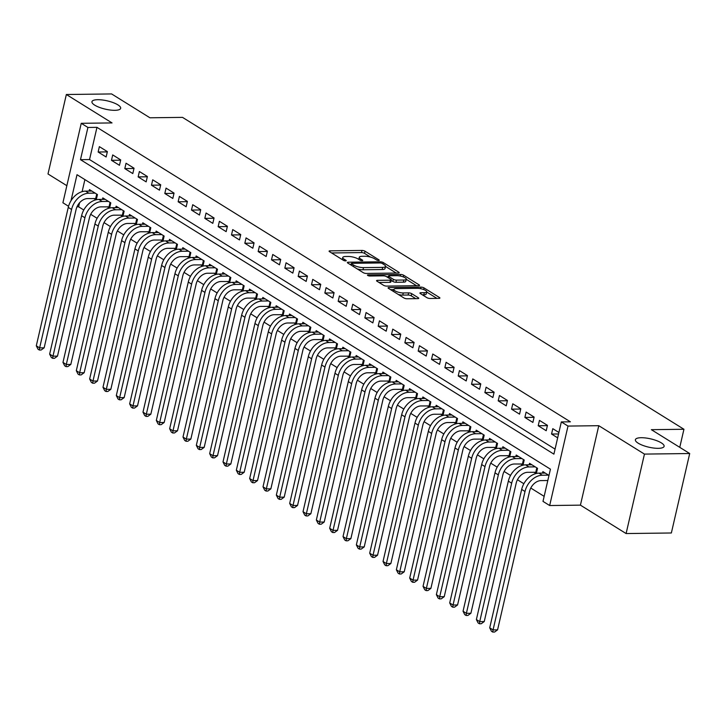 <?xml version="1.0" encoding="UTF-8"?>
<svg xmlns="http://www.w3.org/2000/svg" width="726" height="726" viewBox="0 0 726 726"><rect width="100%" height="100%" fill="white"/><g stroke="black" fill="none" stroke-linecap="round" stroke-linejoin="round"><path stroke-width="1.09" d="M378.636 260.471A1.579 0.454 13 0 0 379.262 260.253A1.579 0.454 13 0 0 378.963 259.881L365.06 251.232A2.26 0.653 13 0 0 361.975 250.443L329.994 250.842A2.26 0.653 13 0 0 329.096 251.151A2.26 0.653 13 0 0 329.522 251.677L343.434 260.335A1.579 0.454 13 0 0 345.594 260.888A1.579 0.454 13 0 0 346.22 260.67A1.579 0.454 13 0 0 345.921 260.298L344.124 259.182A7.233 2.087 13 0 1 342.763 257.485A7.233 2.087 13 0 1 345.612 256.505L348.28 256.469A7.233 2.087 13 0 1 358.154 259L359.951 260.126A1.579 0.454 13 0 0 362.111 260.679A1.579 0.454 13 0 0 362.737 260.462A1.579 0.454 13 0 0 362.446 260.089L360.64 258.973A7.233 2.087 13 0 1 359.279 257.276A7.233 2.087 13 0 1 362.138 256.296L364.806 256.26A7.233 2.087 13 0 1 374.68 258.792L376.476 259.908A1.579 0.454 13 0 0 378.636 260.471M641.203 437.714A14.738 4.256 13 0 0 635.386 439.711A14.738 4.256 13 0 0 642.828 445.392A14.738 4.256 13 0 0 658.273 448.332A14.738 4.256 13 0 0 664.099 446.345A14.738 4.256 13 0 0 656.649 440.655A14.738 4.256 13 0 0 641.203 437.714M97.774 99.698A14.738 4.256 13 0 0 91.948 101.694A14.738 4.256 13 0 0 99.389 107.375A14.738 4.256 13 0 0 114.844 110.316A14.738 4.256 13 0 0 120.661 108.319A14.738 4.256 13 0 0 113.22 102.638A14.738 4.256 13 0 0 97.774 99.698M426.952 297.678A2.26 0.653 13 0 0 430.037 298.468L439.003 298.359A2.26 0.653 13 0 0 439.902 298.05A2.26 0.653 13 0 0 439.475 297.515L424.029 287.913A2.26 0.653 13 0 0 420.944 287.115L388.964 287.523A2.26 0.653 13 0 0 388.065 287.832A2.26 0.653 13 0 0 388.492 288.358L403.937 297.969A2.26 0.653 13 0 0 407.023 298.758L417.867 298.622A2.26 0.653 13 0 0 418.757 298.313A2.26 0.653 13 0 0 418.33 297.787L411.724 293.676A2.26 0.653 13 0 0 408.638 292.877L403.257 292.95A6.044 1.751 13 0 1 396.922 291.743A6.044 1.751 13 0 1 393.873 289.411A6.044 1.751 13 0 1 396.26 288.594L417.314 288.331A6.044 1.751 13 0 1 423.648 289.538A6.044 1.751 13 0 1 426.707 291.861A6.044 1.751 13 0 1 424.311 292.687L420.808 292.732A2.26 0.653 13 0 0 419.909 293.032A2.26 0.653 13 0 0 420.336 293.567L426.952 297.678M689.7 453.523L671.359 532.984L626.102 533.556L644.452 454.095L689.7 453.523L651.358 429.674L683.937 429.266L182.516 117.376L149.937 117.784L111.595 93.935L66.347 94.507L112.022 122.921L81.248 123.311L87.919 127.458L96.966 127.34L570.391 421.815L561.334 421.924L568.004 426.071L549.664 505.532L542.994 501.385L550.426 469.168L77.01 174.703L70.994 200.739M644.452 454.095L598.778 425.69L568.004 426.071M398.293 273.03A2.26 0.653 13 0 0 399.191 272.731A2.26 0.653 13 0 0 398.765 272.196L383.319 262.585A2.26 0.653 13 0 0 380.233 261.796L348.253 262.204A2.26 0.653 13 0 0 347.364 262.503A2.26 0.653 13 0 0 347.781 263.039L363.227 272.649A2.26 0.653 13 0 0 366.312 273.439L398.293 273.03M403.674 275.245L419.12 284.855A2.26 0.653 13 0 1 419.546 285.391A2.26 0.653 13 0 1 418.648 285.69L386.668 286.098A2.26 0.653 13 0 1 383.582 285.309L376.975 281.198A2.26 0.653 13 0 1 376.549 280.663A2.26 0.653 13 0 1 377.447 280.354L390.416 280.191A2.26 0.653 13 0 0 391.305 279.891A2.26 0.653 13 0 0 390.878 279.356L386.495 276.633A2.26 0.653 13 0 0 383.41 275.835L369.906 276.007A1.579 0.454 13 0 1 368.245 275.689A1.579 0.454 13 0 1 367.447 275.081A1.579 0.454 13 0 1 368.073 274.873L400.589 274.455A2.26 0.653 13 0 1 403.674 275.245L403.293 276.905M66.347 94.507L47.998 173.968L66.846 185.693M533.964 472.218L536.078 473.533M520.633 463.923L522.747 465.239M507.292 455.629L509.407 456.944M493.961 447.334L496.076 448.65M480.621 439.039L482.736 440.355M467.29 430.745L469.404 432.061M453.95 422.45L456.064 423.766M440.618 414.156L442.733 415.472M427.278 405.861L429.393 407.177M413.947 397.567L416.062 398.883M400.607 389.272L402.721 390.588M387.276 380.978L389.39 382.293M373.935 372.683L376.05 373.999M360.604 364.388L362.719 365.704M347.264 356.094L349.378 357.41M333.933 347.799L336.047 349.115M320.593 339.505L322.707 340.821M307.261 331.21L309.376 332.526M293.921 322.916L296.036 324.232M280.59 314.621L282.704 315.928M267.25 306.327L269.364 307.633M253.918 298.032L256.024 299.339M240.578 289.728L242.693 291.044M227.247 281.434L229.352 282.75M213.907 273.139L216.021 274.455M200.576 264.845L202.681 266.161M187.235 256.55L189.35 257.866M173.904 248.256L176.01 249.572M160.564 239.961L162.678 241.277M147.233 231.667L149.338 232.982M133.893 223.372L136.007 224.688M120.561 215.077L122.667 216.393M107.221 206.783L109.336 208.099M107.375 151.625L99.371 146.643L98.137 152.015L106.132 156.988L107.375 151.625M120.707 159.92L112.712 154.937L111.468 160.31L119.472 165.283L120.707 159.92M134.047 168.214L126.043 163.232L124.808 168.604L132.804 173.578L134.047 168.214M147.378 176.509L139.383 171.527L138.14 176.899L146.144 181.872L147.378 176.509M160.718 184.803L152.714 179.821L151.48 185.194L159.475 190.167L160.718 184.803M174.049 193.098L166.054 188.116L164.811 193.488L172.815 198.461L174.049 193.098M187.39 201.392L179.386 196.41L178.151 201.783L186.146 206.756L187.39 201.392M200.721 209.687L192.726 204.714L191.482 210.077L199.487 215.059L200.721 209.687M214.061 217.981L206.057 213.008L204.823 218.372L212.818 223.354L214.061 217.981M227.401 226.276L219.397 221.303L218.154 226.666L226.158 231.648L227.401 226.276M240.733 234.571L232.728 229.597L231.494 234.961L239.489 239.943L240.733 234.571M254.073 242.865L246.069 237.892L244.825 243.255L252.83 248.238L254.073 242.865M267.404 251.16L259.4 246.187L258.166 251.55L266.161 256.532L267.404 251.16M280.744 259.454L272.74 254.481L271.497 259.844L279.501 264.827L280.744 259.454M294.075 267.749L286.071 262.776L284.837 268.139L292.832 273.121L294.075 267.749M307.416 276.043L299.411 271.07L298.168 276.434L306.172 281.416L307.416 276.043M320.747 284.338L312.743 279.365L311.508 284.728L319.504 289.71L320.747 284.338M334.087 292.632L326.083 287.659L324.84 293.032L332.844 298.005L334.087 292.632M347.418 300.927L339.414 295.954L338.18 301.326L346.184 306.299L347.418 300.927M360.758 309.222L352.754 304.248L351.511 309.621L359.515 314.594L360.758 309.222M374.09 317.525L366.085 312.543L364.851 317.915L372.855 322.889L374.09 317.525M387.43 325.82L379.426 320.838L378.182 326.21L386.187 331.183L387.43 325.82M400.761 334.114L392.757 329.132L391.523 334.505L399.527 339.478L400.761 334.114M414.101 342.409L406.097 337.427L404.854 342.799L412.858 347.772L414.101 342.409M427.433 350.703L419.428 345.721L418.194 351.094L426.198 356.067L427.433 350.703M440.773 358.998L432.769 354.016L431.525 359.388L439.529 364.361L440.773 358.998M454.104 367.292L446.1 362.31L444.866 367.683L452.87 372.656L454.104 367.292M467.444 375.587L459.44 370.605L458.197 375.977L466.201 380.95L467.444 375.587M480.775 383.882L472.771 378.899L471.537 384.272L479.541 389.245L480.775 383.882M494.116 392.176L486.111 387.194L484.868 392.566L492.872 397.539L494.116 392.176M507.447 400.471L499.452 395.498L498.208 400.861L506.213 405.843L507.447 400.471M520.787 408.765L512.783 403.792L511.54 409.155L519.544 414.138L520.787 408.765M534.118 417.06L526.123 412.087L524.88 417.45L532.884 422.432L534.118 417.06M547.458 425.354L539.454 420.381L538.211 425.745L546.215 430.727L547.458 425.354M96.966 127.34L89.534 159.557L555.063 449.122M558.902 432.478L552.795 428.676L551.551 434.039L557.659 437.842M79.542 202.799L78.626 206.801L83.771 210.005M90.696 214.315L97.112 218.299M104.036 222.61L110.443 226.594M117.367 230.904L123.783 234.888M130.707 239.199L137.114 243.183M144.038 247.493L150.454 251.477M157.379 255.788L163.786 259.772M170.71 264.082L177.126 268.066M184.05 272.377L190.457 276.361M197.381 280.672L203.797 284.656M210.721 288.966L217.128 292.95M224.053 297.261L230.469 301.245M237.393 305.555L243.8 309.539M250.724 313.85L257.14 317.843M264.064 322.144L270.471 326.137M277.396 330.439L283.812 334.432M290.736 338.733L297.143 342.726M304.067 347.028L310.483 351.021M317.407 355.323L323.823 359.316M330.738 363.617L337.154 367.61M344.079 371.912L350.495 375.905M357.41 380.206L363.826 384.199M370.75 388.501L377.166 392.494M384.081 396.795L390.497 400.788M397.421 405.099L403.837 409.083M410.753 413.393L417.169 417.377M424.093 421.688L430.509 425.672M437.433 429.983L443.84 433.966M450.764 438.277L457.18 442.261M464.105 446.572L470.512 450.556M477.436 454.866L483.852 458.85M490.776 463.161L497.183 467.145M504.107 471.455L510.523 475.439M517.447 479.75L523.854 483.734M530.779 488.044L544.155 496.366M84.897 179.612L82.12 191.655M93.89 198.488L95.995 199.804M89.117 191.083L89.461 189.595L97.456 194.568L96.268 199.741M102.448 199.378L102.793 197.889L110.797 202.863L109.599 208.035M115.788 207.672L116.133 206.184L124.128 211.157L122.939 216.33M129.119 215.967L129.464 214.479L137.468 219.461L136.27 224.624M142.459 224.261L142.804 222.773L150.799 227.755L149.61 232.919M155.791 232.556L156.135 231.068L164.14 236.05L162.942 241.214M169.131 240.85L169.476 239.362L177.471 244.344L176.282 249.508M182.462 249.145L182.807 247.657L190.811 252.639L189.613 257.803M195.802 257.44L196.147 255.951L204.142 260.933L202.953 266.097M209.133 265.734L209.478 264.246L217.482 269.228L216.284 274.392M222.474 274.029L222.818 272.54L230.814 277.523L229.625 282.686M235.805 282.323L236.15 280.835L244.154 285.817L242.956 290.981M249.145 290.618L249.49 289.13L257.485 294.112L256.296 299.275M262.476 298.912L262.821 297.433L270.825 302.406L269.627 307.57M275.816 307.207L276.161 305.728L284.156 310.701L282.968 315.864M289.148 315.501L289.493 314.022L297.497 318.995L296.299 324.159M302.488 323.796L302.833 322.317L310.828 327.29L309.639 332.463M315.819 332.091L316.164 330.611L324.168 335.584L322.97 340.757M329.159 340.385L329.504 338.906L337.499 343.879L336.31 349.052M342.49 348.68L342.835 347.2L350.839 352.174L349.642 357.346M355.831 356.983L356.176 355.495L364.171 360.468L362.982 365.641M369.162 365.278L369.507 363.79L377.511 368.763L376.322 373.935M382.502 373.572L382.847 372.084L390.842 377.057L389.653 382.23M395.842 381.867L396.178 380.379L404.182 385.352L402.994 390.524M409.174 390.161L409.518 388.673L417.523 393.646L416.325 398.819M422.514 398.456L422.85 396.968L430.854 401.941L429.665 407.114M435.845 406.751L436.19 405.262L444.194 410.244L442.996 415.408M449.185 415.045L449.521 413.557L457.525 418.539L456.336 423.703M462.516 423.34L462.861 421.851L470.865 426.834L469.668 431.997M475.857 431.634L476.192 430.146L484.197 435.128L483.008 440.292M489.188 439.929L489.533 438.44L497.537 443.423L496.339 448.586M502.528 448.223L502.864 446.735L510.868 451.717L509.679 456.881M515.859 456.518L516.204 455.03L524.208 460.012L523.01 465.175M529.2 464.812L529.535 463.324L537.539 468.306L536.351 473.47M542.531 473.107L542.876 471.619L548.983 475.421M679.763 447.343L683.937 429.266M598.778 425.69L580.428 505.142L626.102 533.556M580.428 505.142L549.664 505.532M78.626 206.801L76.983 206.819M68.543 206.275L62.908 202.763L81.248 123.311M87.919 127.458L80.477 159.666L553.902 454.14L561.334 421.924M89.534 159.557L80.477 159.666M98.137 152.015L107.312 151.897M111.468 160.31L120.643 160.192M124.808 168.604L133.983 168.486M138.14 176.899L147.314 176.781M151.48 185.194L160.655 185.076M164.811 193.488L173.986 193.37M178.151 201.783L187.326 201.665M191.482 210.077L200.657 209.959M204.823 218.372L213.998 218.254M218.154 226.666L227.329 226.548M231.494 234.961L240.669 234.843M244.825 243.255L254.009 243.137M258.166 251.55L267.34 251.441M271.497 259.844L280.681 259.736M284.837 268.139L294.012 268.03M298.168 276.434L307.352 276.325M311.508 284.728L320.683 284.619M324.84 293.032L334.024 292.914M338.18 301.326L347.355 301.208M351.511 309.621L360.695 309.503M364.851 317.915L374.026 317.797M378.182 326.21L387.366 326.092M391.523 334.505L400.698 334.387M404.854 342.799L414.038 342.681M418.194 351.094L427.369 350.976M431.525 359.388L440.709 359.27M444.866 367.683L454.04 367.565M458.197 375.977L467.381 375.859M471.537 384.272L480.712 384.154M484.868 392.566L494.052 392.448M498.208 400.861L507.383 400.743M511.54 409.155L520.723 409.037M524.88 417.45L534.055 417.332M538.211 425.745L547.395 425.627M551.551 434.039L558.557 433.957M370.559 257.104L364.561 253.374A2.26 0.653 13 0 0 361.475 252.584L331.591 252.966M351.239 264.309L349.85 264.318M396.205 273.058L385.524 266.415M382.266 263.511A1.579 0.454 13 0 0 380.106 262.957L352.037 263.32A1.579 0.454 13 0 0 351.411 263.529A1.579 0.454 13 0 0 351.711 263.901L353.607 265.081A7.233 2.087 13 0 0 363.481 267.613L382.675 267.377A7.233 2.087 13 0 0 385.533 266.397A7.233 2.087 13 0 0 384.172 264.7L382.266 263.511M357.237 268.919A7.233 2.087 13 0 0 362.991 269.763L363.481 267.613M385.533 266.397L385.034 268.538A7.233 2.087 13 0 1 382.175 269.518L362.991 269.763M406.233 279.301L416.561 285.717M379.045 282.478L389.916 282.341A2.26 0.653 13 0 0 390.806 282.033L391.305 279.891M386.731 276.778L388.401 276.751M403.874 280.027A6.044 1.751 13 0 0 406.261 279.201A6.044 1.751 13 0 0 403.202 276.878A6.044 1.751 13 0 0 396.868 275.671L389.454 275.762A2.26 0.653 13 0 0 388.555 276.071A2.26 0.653 13 0 0 388.982 276.597L393.365 279.329A2.26 0.653 13 0 0 396.45 280.118L403.874 280.027L403.375 282.169A6.044 1.751 13 0 0 405.761 281.352L406.261 279.201M403.375 282.169L395.96 282.269A2.26 0.653 13 0 1 392.875 281.47L391.178 280.427M426.707 291.861L426.207 294.012A6.044 1.751 13 0 1 423.821 294.829L422.405 294.847M398.365 294.502A6.044 1.751 13 0 0 402.767 295.101L403.257 292.95M415.771 298.649L411.225 295.818A2.26 0.653 13 0 0 408.139 295.028L402.767 295.101M393.828 289.601L390.561 289.647M436.916 298.377L426.67 292.006M96.531 198.579L87.637 198.57A11.507 8.413 121.9 0 0 76.112 209.424L44.159 347.827L41.155 350.014L39.349 350.032L38.015 349.206L36.3 345.812L68.253 207.4A17.27 12.623 -58.1 0 1 85.55 191.129L91.794 191.047M36.3 345.812L39.631 347.881L71.584 209.478A17.27 12.623 -58.1 0 1 88.881 193.198L95.124 193.116M39.349 350.032L39.631 347.881L44.159 347.827M95.705 198.461L96.712 194.105M109.871 206.874L100.978 206.865A11.507 8.413 121.9 0 0 89.452 217.718L57.499 356.121L54.495 358.308L52.68 358.326L51.346 357.501L49.64 354.106L81.593 215.695A17.27 12.623 -58.1 0 1 98.881 199.423L105.125 199.341M49.64 354.106L52.971 356.176L84.924 217.773A17.27 12.623 -58.1 0 1 102.221 201.492L108.464 201.411M52.68 358.326L52.971 356.176L57.499 356.121M109.045 206.765L110.053 202.4M123.202 215.168L114.309 215.159A11.507 8.413 121.9 0 0 102.783 226.013L70.83 364.416L67.827 366.603L66.021 366.621L64.687 365.795L62.971 362.401L94.924 223.989A17.27 12.623 -58.1 0 1 112.221 207.718L118.465 207.636M62.971 362.401L66.302 364.47L98.255 226.067A17.27 12.623 -58.1 0 1 115.552 209.787L121.796 209.714M66.021 366.621L66.302 364.47L70.83 364.416M122.376 215.059L123.384 210.694M136.542 223.463L127.649 223.454A11.507 8.413 121.9 0 0 116.124 234.307L84.171 372.71L81.167 374.897L79.352 374.915L78.018 374.09L76.312 370.696L108.265 232.284A17.27 12.623 -58.1 0 1 125.553 216.012L131.796 215.931M76.312 370.696L79.642 372.765L111.595 234.362A17.27 12.623 -58.1 0 1 128.892 218.081L135.136 218.009M79.352 374.915L79.642 372.765L84.171 372.71M135.717 223.354L136.724 218.989M149.874 231.757L140.98 231.748A11.507 8.413 121.9 0 0 129.455 242.602L97.502 381.005L94.498 383.192L92.692 383.219L91.358 382.384L89.643 378.99L121.596 240.587A17.27 12.623 -58.1 0 1 138.893 224.307L145.136 224.225M89.643 378.99L92.973 381.059L124.926 242.656A17.27 12.623 -58.1 0 1 142.223 226.376L148.467 226.303M92.692 383.219L92.973 381.059L97.502 381.005M149.048 231.648L150.055 227.283M163.214 240.052L154.32 240.043A11.507 8.413 121.9 0 0 142.795 250.897L110.842 389.299L107.838 391.486L106.023 391.514L104.689 390.679L102.983 387.285L134.936 248.882A17.27 12.623 -58.1 0 1 152.224 232.601L158.468 232.52M102.983 387.285L106.314 389.354L138.267 250.951A17.27 12.623 -58.1 0 1 155.564 234.67L161.807 234.598M106.023 391.514L106.314 389.354L110.842 389.299M162.388 239.943L163.395 235.578M176.545 248.346L167.652 248.337A11.507 8.413 121.9 0 0 156.126 259.191L124.173 397.594L121.169 399.781L119.363 399.808L118.029 398.973L116.314 395.579L148.267 257.176A17.27 12.623 -58.1 0 1 165.564 240.896L171.808 240.814M116.314 395.579L119.645 397.648L151.598 259.246A17.27 12.623 -58.1 0 1 168.895 242.965L175.138 242.892M119.363 399.808L119.645 397.648L124.173 397.594M175.719 248.238L176.727 243.882M189.885 256.641L180.992 256.632A11.507 8.413 121.9 0 0 169.467 267.486L137.513 405.888L134.51 408.076L132.695 408.103L131.361 407.268L129.655 403.874L161.608 265.471A17.27 12.623 -58.1 0 1 178.895 249.19L185.139 249.109M129.655 403.874L132.985 405.943L164.938 267.54A17.27 12.623 -58.1 0 1 182.235 251.26L188.479 251.187M132.695 408.103L132.985 405.943L137.513 405.888M189.059 256.532L190.067 252.176M203.216 264.936L194.332 264.926A11.507 8.413 121.9 0 0 182.798 275.78L150.845 414.183L147.841 416.37L146.035 416.397L144.701 415.562L142.986 412.168L174.939 273.766A17.27 12.623 -58.1 0 1 192.236 257.485L198.479 257.403M142.986 412.168L146.316 414.247L178.269 275.835A17.27 12.623 -58.1 0 1 195.566 259.554L201.81 259.481M146.035 416.397L146.316 414.247L150.845 414.183M202.391 264.827L203.398 260.471M216.557 273.23L207.663 273.221A11.507 8.413 121.9 0 0 196.138 284.075L164.185 422.478L161.181 424.665L159.366 424.692L158.032 423.857L156.326 420.463L188.279 282.06A17.27 12.623 -58.1 0 1 205.567 265.78L211.81 265.698M156.326 420.463L159.656 422.541L191.61 284.129A17.27 12.623 -58.1 0 1 208.906 267.858L215.15 267.776M159.366 424.692L159.656 422.541L164.185 422.478M215.731 273.121L216.738 268.765M229.897 281.525L221.003 281.516A11.507 8.413 121.9 0 0 209.469 292.369L177.516 430.772L174.512 432.959L172.706 432.986L171.372 432.151L169.657 428.757L201.61 290.355A17.27 12.623 -58.1 0 1 218.907 274.074L225.151 273.992M169.657 428.757L172.988 430.836L204.95 292.424A17.27 12.623 -58.1 0 1 222.238 276.152L228.481 276.071M172.706 432.986L172.988 430.836L177.516 430.772M229.062 281.416L230.069 277.06M243.228 289.819L234.335 289.81A11.507 8.413 121.9 0 0 222.809 300.664L190.856 439.067L187.852 441.254L186.037 441.281L184.703 440.446L182.997 437.052L214.95 298.649A17.27 12.623 -58.1 0 1 232.238 282.369L238.482 282.287M182.997 437.052L186.328 439.13L218.281 300.718A17.27 12.623 -58.1 0 1 235.578 284.447L241.822 284.365M186.037 441.281L186.328 439.13L190.856 439.067M242.402 289.71L243.41 285.354M256.568 298.114L247.675 298.105A11.507 8.413 121.9 0 0 236.141 308.958L204.188 447.361L201.184 449.548L199.378 449.575L198.044 448.741L196.329 445.347L228.282 306.944A17.27 12.623 -58.1 0 1 245.579 290.663L251.822 290.582M196.329 445.347L199.659 447.425L231.621 309.013A17.27 12.623 -58.1 0 1 248.909 292.741L255.153 292.66M199.378 449.575L199.659 447.425L204.188 447.361M255.733 298.005L256.741 293.649M269.9 306.408L261.006 306.399A11.507 8.413 121.9 0 0 249.481 317.253L217.528 455.656L214.524 457.843L212.709 457.87L211.375 457.044L209.669 453.641L241.622 315.238A17.27 12.623 -58.1 0 1 258.91 298.958L265.153 298.876M209.669 453.641L212.999 455.719L244.952 317.307A17.27 12.623 -58.1 0 1 262.249 301.036L268.493 300.954M212.709 457.87L212.999 455.719L217.528 455.656M269.074 306.299L270.081 301.943M283.24 314.703L274.346 314.694A11.507 8.413 121.9 0 0 262.812 325.547L230.859 463.95L227.855 466.137L226.049 466.165L224.715 465.339L223 461.936L254.953 323.533A17.27 12.623 -58.1 0 1 272.25 307.252L278.494 307.18M223 461.936L226.34 464.014L258.293 325.602A17.27 12.623 -58.1 0 1 275.581 309.33L281.824 309.249M226.049 466.165L226.34 464.014L230.859 463.95M282.405 314.594L283.412 310.238M296.571 322.997L287.678 322.988A11.507 8.413 121.9 0 0 276.152 333.842L244.199 472.254L241.195 474.432L239.38 474.459L238.046 473.633L236.34 470.23L268.293 331.827A17.27 12.623 -58.1 0 1 285.581 315.547L291.825 315.474M236.34 470.23L239.671 472.308L271.624 333.906A17.27 12.623 -58.1 0 1 288.921 317.625L295.164 317.543M239.38 474.459L239.671 472.308L244.199 472.254M295.745 322.889L296.752 318.532M309.911 331.292L301.018 331.283A11.507 8.413 121.9 0 0 289.483 342.137L257.53 480.548L254.527 482.736L252.721 482.754L251.387 481.928L249.671 478.525L281.624 340.122A17.27 12.623 -58.1 0 1 298.921 323.841L305.165 323.769M249.671 478.525L253.011 480.603L284.964 342.2A17.27 12.623 -58.1 0 1 302.252 325.92L308.496 325.838M252.721 482.754L253.011 480.603L257.53 480.548M309.076 331.183L310.084 326.827M323.242 339.587L314.349 339.577A11.507 8.413 121.9 0 0 302.824 350.431L270.871 488.843L267.867 491.03L266.052 491.048L264.718 490.222L263.012 486.819L294.965 348.416A17.27 12.623 -58.1 0 1 312.253 332.136L318.496 332.063M263.012 486.819L266.342 488.897L298.295 350.495A17.27 12.623 -58.1 0 1 315.592 334.214L321.836 334.132M266.052 491.048L266.342 488.897L270.871 488.843M322.417 339.478L323.424 335.122M336.583 347.881L327.689 347.881A11.507 8.413 121.9 0 0 316.155 358.726L284.202 497.138L281.198 499.325L279.392 499.343L278.058 498.517L276.343 495.114L308.296 356.711A17.27 12.623 -58.1 0 1 325.593 340.43L331.836 340.358M276.343 495.114L279.682 497.192L311.635 358.789A17.27 12.623 -58.1 0 1 328.923 342.509L335.167 342.427M279.392 499.343L279.682 497.192L284.202 497.138M335.748 347.772L336.755 343.416M349.914 356.176L341.02 356.176A11.507 8.413 121.9 0 0 329.495 367.02L297.542 505.432L294.538 507.619L292.723 507.637L291.389 506.812L289.683 503.417L321.636 365.006A17.27 12.623 -58.1 0 1 338.924 348.725L345.168 348.652M289.683 503.417L293.014 505.487L324.967 367.084A17.27 12.623 -58.1 0 1 342.264 350.803L348.507 350.722M292.723 507.637L293.014 505.487L297.542 505.432M349.088 356.067L350.095 351.711M363.254 364.47L354.361 364.47A11.507 8.413 121.9 0 0 342.826 375.315L310.873 513.727L307.869 515.914L306.063 515.932L304.729 515.106L303.014 511.712L334.967 373.3A17.27 12.623 -58.1 0 1 352.264 357.029L358.508 356.947M303.014 511.712L306.354 513.781L338.307 375.378A17.27 12.623 -58.1 0 1 355.595 359.098L361.838 359.016M306.063 515.932L306.354 513.781L310.873 513.727M362.419 364.361L363.427 360.005M376.585 372.774L367.692 372.765A11.507 8.413 121.9 0 0 356.167 383.609L324.213 522.021L321.21 524.208L319.395 524.226L318.061 523.401L316.355 520.007L348.308 381.595A17.27 12.623 -58.1 0 1 365.595 365.323L371.839 365.242M316.355 520.007L319.685 522.076L351.638 383.673A17.27 12.623 -58.1 0 1 368.935 367.392L375.179 367.311M319.395 524.226L319.685 522.076L324.213 522.021M375.759 372.656L376.767 368.3M389.926 381.068L381.032 381.059A11.507 8.413 121.9 0 0 369.498 391.913L337.545 530.316L334.541 532.503L332.735 532.521L331.401 531.695L329.686 528.301L361.639 389.889A17.27 12.623 -58.1 0 1 378.936 373.618L385.179 373.536M329.686 528.301L333.025 530.37L364.978 391.967A17.27 12.623 -58.1 0 1 382.266 375.687L388.51 375.605M332.735 532.521L333.025 530.37L337.545 530.316M389.091 380.95L390.098 376.594M403.257 389.363L394.363 389.354A11.507 8.413 121.9 0 0 382.838 400.207L350.885 538.61L347.881 540.797L346.066 540.816L344.741 539.99L343.026 536.596L374.979 398.184A17.27 12.623 -58.1 0 1 392.267 381.912L398.51 381.831M343.026 536.596L346.356 538.665L378.31 400.262A17.27 12.623 -58.1 0 1 395.606 383.981L401.85 383.9M346.066 540.816L346.356 538.665L350.885 538.61M402.431 389.245L403.438 384.889M416.597 397.657L407.703 397.648A11.507 8.413 121.9 0 0 396.169 408.502L364.216 546.905L361.212 549.092L359.406 549.11L358.072 548.284L356.357 544.89L388.31 406.478A17.27 12.623 -58.1 0 1 405.607 390.207L411.851 390.125M356.357 544.89L359.697 546.959L391.65 408.556A17.27 12.623 -58.1 0 1 408.938 392.276L415.181 392.194M359.406 549.11L359.697 546.959L364.216 546.905M415.762 397.549L416.769 393.183M429.928 405.952L421.035 405.943A11.507 8.413 121.9 0 0 409.509 416.797L377.556 555.199L374.552 557.387L372.737 557.405L371.413 556.579L369.697 553.185L401.65 414.773A17.27 12.623 -58.1 0 1 418.938 398.501L425.182 398.42M369.697 553.185L373.028 555.254L404.981 416.851A17.27 12.623 -58.1 0 1 422.278 400.57L428.522 400.498M372.737 557.405L373.028 555.254L377.556 555.199M429.102 405.843L430.11 401.478M443.268 414.247L434.375 414.237A11.507 8.413 121.9 0 0 422.841 425.091L390.887 563.494L387.884 565.681L386.078 565.708L384.744 564.873L383.029 561.479L414.982 423.076A17.27 12.623 -58.1 0 1 432.279 406.796L438.522 406.714M383.029 561.479L386.368 563.548L418.321 425.146A17.27 12.623 -58.1 0 1 435.609 408.865L441.853 408.792M386.078 565.708L386.368 563.548L390.887 563.494M442.433 414.138L443.441 409.773M456.6 422.541L447.706 422.532A11.507 8.413 121.9 0 0 436.181 433.386L404.228 571.789L401.224 573.976L399.409 574.003L398.084 573.168L396.369 569.774L428.322 431.371A17.27 12.623 -58.1 0 1 445.61 415.09L451.853 415.009M396.369 569.774L399.699 571.843L431.652 433.44A17.27 12.623 -58.1 0 1 448.949 417.16L455.193 417.087M399.409 574.003L399.699 571.843L404.228 571.789M455.774 422.432L456.781 418.067M469.94 430.836L461.046 430.827A11.507 8.413 121.9 0 0 449.512 441.68L417.559 580.083L414.555 582.27L412.749 582.297L411.415 581.462L409.7 578.068L441.653 439.666A17.27 12.623 -58.1 0 1 458.95 423.385L465.194 423.303M409.7 578.068L413.04 580.138L444.993 441.735A17.27 12.623 -58.1 0 1 462.28 425.454L468.524 425.382M412.749 582.297L413.04 580.138L417.559 580.083M469.105 430.727L470.112 426.362M483.271 439.13L474.377 439.121A11.507 8.413 121.9 0 0 462.852 449.975L430.899 588.378L427.895 590.565L426.089 590.592L424.755 589.757L423.04 586.363L454.993 447.96A17.27 12.623 -58.1 0 1 472.281 431.68L478.534 431.598M423.04 586.363L426.371 588.432L458.324 450.029A17.27 12.623 -58.1 0 1 475.621 433.749L481.864 433.676M426.089 590.592L426.371 588.432L430.899 588.378M482.445 439.021L483.452 434.665M496.611 447.425L487.718 447.416A11.507 8.413 121.9 0 0 476.183 458.269L444.23 596.672L441.226 598.859L439.421 598.886L438.087 598.052L436.371 594.658L468.324 456.255A17.27 12.623 -58.1 0 1 485.621 439.974L491.865 439.892M436.371 594.658L439.711 596.736L471.664 458.324A17.27 12.623 -58.1 0 1 488.952 442.043L495.196 441.971M439.421 598.886L439.711 596.736L444.23 596.672M495.776 447.316L496.784 442.96M509.942 455.719L501.049 455.71A11.507 8.413 121.9 0 0 489.524 466.564L457.571 604.967L454.567 607.154L452.761 607.181L451.427 606.346L449.712 602.952L481.665 464.549A17.27 12.623 -58.1 0 1 498.953 448.269L505.205 448.187M449.712 602.952L453.042 605.03L484.995 466.618A17.27 12.623 -58.1 0 1 502.292 450.347L508.536 450.265M452.761 607.181L453.042 605.03L457.571 604.967M509.117 455.61L510.124 451.254M523.283 464.014L514.389 464.005A11.507 8.413 121.9 0 0 502.855 474.858L470.902 613.261L467.898 615.448L466.092 615.476L464.758 614.641L463.043 611.247L494.996 472.844A17.27 12.623 -58.1 0 1 512.293 456.563L518.536 456.482M463.043 611.247L466.382 613.325L498.335 474.913A17.27 12.623 -58.1 0 1 515.623 458.641L521.867 458.56M466.092 615.476L466.382 613.325L470.902 613.261M522.457 463.905L523.455 459.549M536.614 472.308L527.72 472.299A11.507 8.413 121.9 0 0 516.195 483.153L484.242 621.556L481.238 623.743L479.432 623.77L478.098 622.935L476.383 619.541L508.336 481.138A17.27 12.623 -58.1 0 1 525.624 464.858L531.877 464.776M476.383 619.541L479.714 621.619L511.667 483.207A17.27 12.623 -58.1 0 1 528.964 466.936L535.207 466.854M479.432 623.77L479.714 621.619L484.242 621.556M535.788 472.199L536.795 467.843M547.812 480.512L541.061 480.594A11.507 8.413 121.9 0 0 529.526 491.448L497.573 629.85L494.578 632.037L492.763 632.065L491.429 631.23L489.714 627.836L521.667 489.433A17.27 12.623 -58.1 0 1 538.964 473.152L545.208 473.071M489.714 627.836L493.054 629.914L525.007 491.502A17.27 12.623 -58.1 0 1 542.295 475.231L548.538 475.149M492.763 632.065L493.054 629.914L497.573 629.85M378.836 260.452L378.963 259.881M345.785 260.879L345.921 260.298M362.31 260.661L362.446 260.089M360.332 260.307L360.64 258.973M343.806 260.525L344.124 259.182M329.767 251.831L329.994 250.842M361.475 252.584L361.975 250.443M364.561 253.374L365.06 251.232M348.026 263.184L348.253 262.204M379.961 262.966L380.233 261.796M383.001 263.965L383.319 262.585M398.574 273.021L398.765 272.196M351.393 265.28L351.711 263.901M353.29 266.46L353.607 265.081M382.175 269.518L382.675 267.377M418.929 285.681L419.12 284.855M377.211 281.343L377.447 280.354M389.916 282.341L390.416 280.191M367.919 275.553L368.073 274.873M400.226 276.025L400.589 274.455M388.664 277.976L388.982 276.597M392.875 281.47L393.365 279.329M395.96 282.269L396.45 280.118M420.581 293.712L420.808 292.732M423.821 294.829L424.311 292.687M408.139 295.028L408.638 292.877M411.225 295.818L411.724 293.676M418.14 298.604L418.33 297.787M388.737 288.512L388.964 287.523M420.581 288.667L420.944 287.115M423.648 289.538L424.029 287.913M439.284 298.341L439.475 297.515M85.55 191.129L88.881 193.198M68.253 207.4L71.584 209.478M98.881 199.423L102.221 201.492M81.593 215.695L84.924 217.773M112.221 207.718L115.552 209.787M94.924 223.989L98.255 226.067M125.553 216.012L128.892 218.081M108.265 232.284L111.595 234.362M138.893 224.307L142.223 226.376M121.596 240.587L124.926 242.656M152.224 232.601L155.564 234.67M134.936 248.882L138.267 250.951M165.564 240.896L168.895 242.965M148.267 257.176L151.598 259.246M178.895 249.19L182.235 251.26M161.608 265.471L164.938 267.54M192.236 257.485L195.566 259.554M174.939 273.766L178.269 275.835M205.567 265.78L208.906 267.858M188.279 282.06L191.61 284.129M218.907 274.074L222.238 276.152M201.61 290.355L204.95 292.424M232.238 282.369L235.578 284.447M214.95 298.649L218.281 300.718M245.579 290.663L248.909 292.741M228.282 306.944L231.621 309.013M258.91 298.958L262.249 301.036M241.622 315.238L244.952 317.307M272.25 307.252L275.581 309.33M254.953 323.533L258.293 325.602M285.581 315.547L288.921 317.625M268.293 331.827L271.624 333.906M298.921 323.841L302.252 325.92M281.624 340.122L284.964 342.2M312.253 332.136L315.592 334.214M294.965 348.416L298.295 350.495M325.593 340.43L328.923 342.509M308.296 356.711L311.635 358.789M338.924 348.725L342.264 350.803M321.636 365.006L324.967 367.084M352.264 357.029L355.595 359.098M334.967 373.3L338.307 375.378M365.595 365.323L368.935 367.392M348.308 381.595L351.638 383.673M378.936 373.618L382.266 375.687M361.639 389.889L364.978 391.967M392.267 381.912L395.606 383.981M374.979 398.184L378.31 400.262M405.607 390.207L408.938 392.276M388.31 406.478L391.65 408.556M418.938 398.501L422.278 400.57M401.65 414.773L404.981 416.851M432.279 406.796L435.609 408.865M414.982 423.076L418.321 425.146M445.61 415.09L448.949 417.16M428.322 431.371L431.652 433.44M458.95 423.385L462.28 425.454M441.653 439.666L444.993 441.735M472.281 431.68L475.621 433.749M454.993 447.96L458.324 450.029M485.621 439.974L488.952 442.043M468.324 456.255L471.664 458.324M498.953 448.269L502.292 450.347M481.665 464.549L484.995 466.618M512.293 456.563L515.623 458.641M494.996 472.844L498.335 474.913M525.624 464.858L528.964 466.936M508.336 481.138L511.667 483.207M538.964 473.152L542.295 475.231M521.667 489.433L525.007 491.502M358.789 259.4L359.279 257.276M342.273 259.609L342.763 257.485M351.057 265.072L351.411 263.529M388.183 277.677L388.555 276.071M393.41 291.416L393.873 289.411"/></g></svg>
